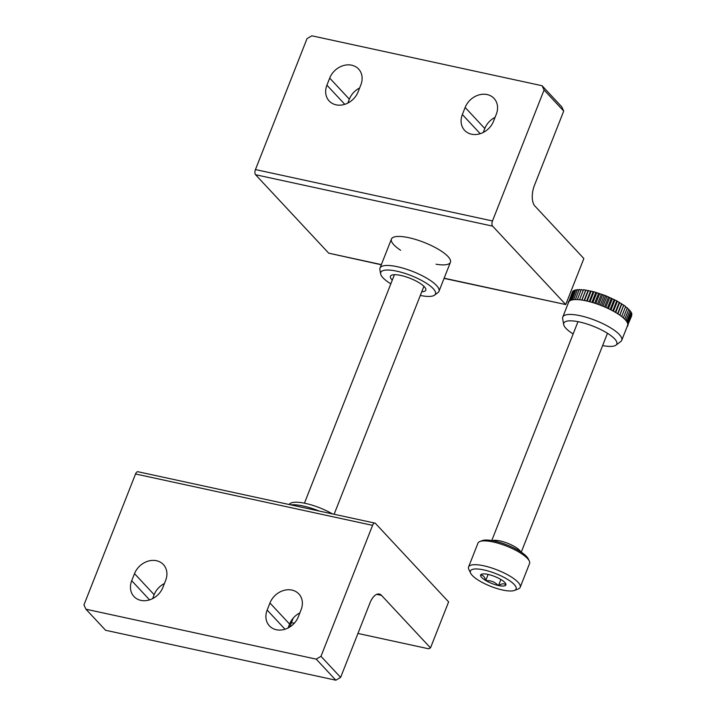 <?xml version="1.0" encoding="UTF-8"?>
<svg xmlns="http://www.w3.org/2000/svg" width="716" height="716" viewBox="0 0 716 716"><rect width="100%" height="100%" fill="white"/><g stroke="black" fill="none" stroke-linecap="round" stroke-linejoin="round"><path stroke-width="1.07" d="M400.647 250.278A31.692 8.843 21.5 0 1 391.437 239.046A31.692 8.843 21.5 0 1 416.345 239.69A31.692 8.843 21.5 0 1 448.019 256.534A31.692 8.843 21.5 0 1 450.418 262.28A31.692 8.843 21.5 0 1 436.026 264.213M444.072 278.39L565.738 304.56L492.599 226.122A3.965 1.924 -77.8 0 1 492.483 220.958L544.071 90.001L542.075 85.723L311.818 35.8L307.039 38.601L255.451 169.567L492.483 220.958M381.306 264.777L328.707 253.169L255.567 174.731A3.965 1.924 -77.8 0 1 255.451 169.567M360.855 84.855L358.063 91.934A18.222 15.108 137 0 1 329.163 100.983A18.222 15.108 137 0 1 326.917 85.177L329.7 78.098A18.222 15.108 137 0 1 358.609 69.049A18.222 15.108 137 0 1 360.855 84.855M496.304 114.22L493.512 121.299A18.222 15.108 137 0 1 464.612 130.348A18.222 15.108 137 0 1 462.357 114.542L465.149 107.463A18.222 15.108 137 0 1 494.049 98.414A18.222 15.108 137 0 1 496.304 114.22M444.144 278.193L565.738 304.56L583.862 258.548L534.897 206.038A15.85 7.679 -77.8 0 1 534.431 185.399L563.716 111.069L561.72 106.791L542.075 85.723M347.806 103.095L349.345 99.166A18.222 15.108 137 0 1 359.611 88.005M483.246 132.46L484.795 128.531A18.222 15.108 137 0 1 495.06 117.37M563.716 111.069L544.071 90.001M502.632 590.02A24.559 6.856 21.5 0 1 470.672 573.212A24.559 6.856 21.5 0 1 495.776 573.606A24.559 6.856 21.5 0 1 514.401 590.44A24.559 6.856 21.5 0 1 502.632 590.02M480.49 574.966L480.624 575.109A13.55 3.777 21.5 0 0 485.591 580.434L486.057 580.712A13.55 3.777 21.5 0 0 498.166 585.464L498.694 585.572A13.55 3.777 21.5 0 0 505.845 584.999L505.908 584.838A13.55 3.777 21.5 0 0 505.729 583.71A13.55 3.777 21.5 0 0 500.94 579.521L500.475 579.244A13.55 3.777 21.5 0 0 488.366 574.492L487.838 574.375A13.55 3.777 21.5 0 0 481.608 574.205A13.55 3.777 21.5 0 0 480.687 574.948L480.49 574.966M485.591 580.434C484.705 576.729 483.049 574.957 480.624 575.109M505.845 584.999C504.243 583.254 501.853 583.442 498.694 585.572M498.166 585.464C494.917 581.947 490.881 580.363 486.057 580.712M470.672 573.212L468.873 569.506A27.727 7.733 21.5 0 1 468.577 566.982L477.966 543.158A27.727 7.733 21.5 0 1 479.899 541.511L482.154 540.634A25.866 7.214 21.5 0 1 507.062 544.948A25.866 7.214 21.5 0 1 528.22 558.784L529.276 560.959A27.727 7.733 21.5 0 1 529.563 563.483L520.183 587.308A27.727 7.733 21.5 0 1 518.25 588.964L514.401 590.44M492.456 540.661A15.85 4.421 21.5 0 1 505.97 542.647A15.85 4.421 21.5 0 1 519.637 550.353A15.85 4.421 21.5 0 1 520.675 551.776M479.899 541.511A27.727 7.733 21.5 0 1 506.597 546.129A27.727 7.733 21.5 0 1 529.276 560.959M468.577 566.982A27.727 7.733 21.5 0 1 497.217 569.945A27.727 7.733 21.5 0 1 520.183 587.308M488.151 574.411L485.725 580.578M500.905 579.477L498.497 585.59M568.298 301.955L568.71 302.009A31.692 8.843 -158.5 0 0 568.629 302.188L572.388 292.065M568.79 301.203L569.229 301.284A31.692 8.843 -158.5 0 0 569.086 301.445L572.693 291.296L573.194 291.385M569.569 300.577L570.034 300.675A31.692 8.843 -158.5 0 0 569.82 300.81L573.471 290.669L574.268 290.839M570.625 300.085L571.1 300.201A31.692 8.843 -158.5 0 0 570.831 300.299L574.527 290.168L575.601 290.436M571.941 299.718L572.433 299.852A31.692 8.843 -158.5 0 0 572.102 299.923L575.852 289.801L577.177 290.186M573.516 299.485L574.017 299.646A31.692 8.843 -158.5 0 0 573.623 299.682L577.418 289.577L578.993 290.078M575.324 299.395L575.825 299.565A31.692 8.843 -158.5 0 0 575.387 299.574L579.226 289.479L581.025 290.114M577.347 299.44L577.857 299.628A31.692 8.843 -158.5 0 0 577.365 299.601L581.258 289.524L583.254 290.293M579.575 299.619L580.076 299.825A31.692 8.843 -158.5 0 0 579.539 299.771L583.477 289.712L593.94 291.779L605.62 295.69L616.762 300.845L625.65 306.475L621.667 316.508A31.692 8.843 -158.5 0 0 621.246 316.186L621.748 316.382M625.426 307.048L627.35 307.844L623.314 317.868A31.692 8.843 -158.5 0 0 622.956 317.555L623.448 317.761M627.127 308.435L628.818 309.187L624.728 319.184A31.692 8.843 -158.5 0 0 624.424 318.88L624.907 319.094M628.576 309.786L630.017 310.476L625.882 320.446A31.692 8.843 -158.5 0 0 625.641 320.159L626.115 320.383M629.776 311.093L630.948 311.702L626.777 321.654A31.692 8.843 -158.5 0 0 626.59 321.377L627.046 321.609M630.698 312.346L631.602 312.847L627.386 322.773A31.692 8.843 -158.5 0 0 627.27 322.522L627.699 322.764M631.333 313.527L631.968 313.912L627.717 323.82A31.692 8.843 -158.5 0 0 627.663 323.578L628.066 323.82M631.682 314.637L627.762 324.76A31.692 8.843 -158.5 0 0 627.78 324.545L628.147 324.787M631.736 315.666L627.529 325.601A31.692 8.843 -158.5 0 0 627.601 325.413L627.932 325.655M619.779 315.13A31.692 8.843 -158.5 0 0 619.313 314.798L619.779 315.13A31.692 8.843 21.5 0 1 621.246 316.186M617.693 313.733A31.692 8.843 -158.5 0 0 617.174 313.402L617.693 313.733A31.692 8.843 21.5 0 1 619.313 314.798M615.411 312.337A31.692 8.843 -158.5 0 0 614.856 312.015L615.411 312.337A31.692 8.843 21.5 0 1 617.174 313.402M612.968 310.959A31.692 8.843 -158.5 0 0 612.377 310.637L612.968 310.959A31.692 8.843 21.5 0 1 614.856 312.015M610.381 309.598A31.692 8.843 -158.5 0 0 609.755 309.294L610.381 309.598A31.692 8.843 21.5 0 1 612.377 310.637M607.669 308.292A31.692 8.843 -158.5 0 0 607.025 307.987L607.669 308.292A31.692 8.843 21.5 0 1 609.755 309.294M604.868 307.03A31.692 8.843 -158.5 0 0 604.215 306.743L604.868 307.03A31.692 8.843 21.5 0 1 607.025 307.987M602.013 305.839A31.692 8.843 -158.5 0 0 601.333 305.571L602.013 305.839A31.692 8.843 21.5 0 1 604.215 306.743M599.104 304.721A31.692 8.843 -158.5 0 0 598.433 304.47L599.104 304.721A31.692 8.843 21.5 0 1 601.333 305.571M596.195 303.691A31.692 8.843 -158.5 0 0 595.524 303.459L596.195 303.691A31.692 8.843 21.5 0 1 598.433 304.47M593.304 302.752A31.692 8.843 -158.5 0 0 592.633 302.555L593.304 302.752A31.692 8.843 21.5 0 1 595.524 303.459M590.458 301.928A31.692 8.843 -158.5 0 0 589.805 301.749L590.458 301.928A31.692 8.843 21.5 0 1 592.633 302.555M587.684 301.212A31.692 8.843 -158.5 0 0 587.057 301.069L587.684 301.212A31.692 8.843 21.5 0 1 589.805 301.749M585.017 300.622A31.692 8.843 -158.5 0 0 584.408 300.505L585.017 300.622A31.692 8.843 21.5 0 1 587.057 301.069M582.466 300.165A31.692 8.843 -158.5 0 0 581.893 300.076L582.466 300.165A31.692 8.843 21.5 0 1 584.408 300.505M568.629 302.188L562.776 317.054A31.692 8.843 -158.5 0 0 562.642 318.593L563.689 324.572A28.488 7.948 -158.5 0 0 565.953 328.34A28.488 7.948 -158.5 0 0 573.14 333.96M602.63 345.577A28.488 7.948 -158.5 0 0 615.948 345.157A28.488 7.948 -158.5 0 0 593.224 326.228A28.488 7.948 -158.5 0 0 563.689 324.572M615.948 345.157L620.781 341.496A31.692 8.843 -158.5 0 0 621.748 340.279A31.692 8.843 -158.5 0 0 595.497 320.446A31.692 8.843 -158.5 0 0 562.776 317.054M627.762 324.76A31.692 8.843 21.5 0 1 627.601 325.413L621.748 340.279M627.717 323.82A31.692 8.843 21.5 0 1 627.78 324.545M627.386 322.773A31.692 8.843 21.5 0 1 627.663 323.578M626.777 321.654A31.692 8.843 21.5 0 1 627.27 322.522M625.882 320.446A31.692 8.843 21.5 0 1 626.59 321.377M624.728 319.184A31.692 8.843 21.5 0 1 625.641 320.159M623.314 317.868A31.692 8.843 21.5 0 1 624.424 318.88M621.667 316.508A31.692 8.843 21.5 0 1 622.956 317.555M580.076 299.825A31.692 8.843 21.5 0 1 581.893 300.076M577.857 299.628A31.692 8.843 21.5 0 1 579.539 299.771M575.825 299.565A31.692 8.843 21.5 0 1 577.365 299.601M574.017 299.646A31.692 8.843 21.5 0 1 575.387 299.574M572.433 299.852A31.692 8.843 21.5 0 1 573.623 299.682M571.1 300.201A31.692 8.843 21.5 0 1 572.102 299.923M570.034 300.675A31.692 8.843 21.5 0 1 570.831 300.299M569.229 301.284A31.692 8.843 21.5 0 1 569.82 300.81M568.71 302.009A31.692 8.843 21.5 0 1 569.086 301.445M627.44 326.398L627.744 325.628M619.832 315.165L623.573 305.678M619.814 314.977L623.717 305.07M617.89 313.859L621.64 304.336M617.675 313.563L621.577 303.656M615.751 312.543L619.51 302.993M615.348 312.158L619.25 302.241M613.451 311.218L617.219 301.66M612.851 310.762L616.762 300.845M611.008 309.921L614.784 300.344M610.22 309.393L614.122 299.485M608.439 308.659L612.216 299.073M607.463 308.068L611.366 298.16M605.781 307.433L609.558 297.838M604.626 306.797L608.528 296.889M603.042 306.26L606.828 296.666M601.717 305.598L605.62 295.69M600.268 305.15L604.044 295.556M598.773 304.479L602.684 294.571M597.466 304.13L601.252 294.536M595.828 303.45L599.731 293.533M594.683 303.19L598.46 293.605M592.902 302.51L596.813 292.602M591.926 302.34L595.703 292.763M590.029 301.687L593.94 291.779M589.232 301.606L593 292.038M587.236 300.98L591.139 291.072M586.637 300.971L590.396 291.421M584.542 300.398L588.445 290.49M584.149 300.452L587.899 290.929M581.983 299.941L585.885 290.034M581.795 300.058L585.536 290.562M568.083 302.814L568.397 302.027M421.769 291.761A19.019 5.307 -158.5 0 0 425.796 290.195A19.019 5.307 -158.5 0 0 410.044 278.291A19.019 5.307 -158.5 0 0 390.408 276.26A19.019 5.307 -158.5 0 0 391.849 279.705A19.019 5.307 -158.5 0 0 392.279 280.144M420.31 295.466A29.401 8.207 -158.5 0 0 434.567 295.135A29.401 8.207 -158.5 0 0 411.109 275.597A29.401 8.207 -158.5 0 0 380.626 273.879A29.401 8.207 -158.5 0 0 382.962 277.781A29.401 8.207 -158.5 0 0 390.82 283.849M434.567 295.135L438.022 292.522A31.692 8.843 -158.5 0 0 438.98 291.305A31.692 8.843 -158.5 0 0 412.738 271.462A31.692 8.843 -158.5 0 0 380.008 268.07A31.692 8.843 -158.5 0 0 379.883 269.619L380.626 273.879M357.937 633.454L428.615 648.785L430.495 647.899L448.619 601.879L375.479 523.441A3.965 1.924 102.2 0 0 374.924 523.11A3.965 1.924 102.2 0 0 372.571 525.365L320.983 656.33L316.204 659.132L85.947 609.209L83.951 604.93L135.539 473.974A3.965 1.924 102.2 0 1 137.893 471.719L374.924 523.11M267.166 610.077L269.95 603.006A18.222 15.108 137 0 1 298.858 593.949A18.222 15.108 137 0 1 301.105 609.755L298.312 616.834A18.222 15.108 137 0 1 269.413 625.882A18.222 15.108 137 0 1 267.166 610.077L285.022 629.23M131.717 580.712L134.51 573.632A18.222 15.108 137 0 1 163.409 564.584A18.222 15.108 137 0 1 165.656 580.39L162.872 587.469A18.222 15.108 137 0 1 133.964 596.518A18.222 15.108 137 0 1 131.717 580.712L149.572 599.865M430.495 647.899L381.53 595.39A15.85 7.679 102.2 0 0 379.31 594.056A15.85 7.679 102.2 0 0 369.912 603.06L340.628 677.399L335.849 680.2L105.592 630.277L85.947 609.209M335.849 680.2L316.204 659.132M288.047 627.995L289.595 624.066A18.222 15.108 137 0 1 299.861 612.905M152.606 598.63L154.155 594.701A18.222 15.108 137 0 1 164.42 583.54M340.628 677.399L320.983 656.33M288.915 504.467L290.168 503.518A29.401 8.207 21.5 0 1 332.394 513.891M290.687 504.852A31.692 8.843 21.5 0 1 319.246 511.045M294.357 623.171A27.727 7.733 21.5 0 1 291.403 622.705M255.567 174.731L492.599 226.122M328.707 253.169L381.377 264.589M480.221 133.695L462.357 114.542M484.795 128.531L465.149 107.463M344.772 104.33L326.917 85.177M349.345 99.166L329.7 78.098M372.571 525.365L135.539 473.974M381.53 595.39L376.741 594.352M154.155 594.701L134.51 573.632M289.595 624.066L269.95 603.006M521.257 552.161L607.472 333.289M491.767 540.544L577.982 321.672M391.437 239.046L380.008 268.07M450.418 262.28L438.98 291.305M394.426 274.693L304.425 503.187M423.917 286.31L334.121 514.267M293.211 618.123L289.685 627.082"/></g></svg>
